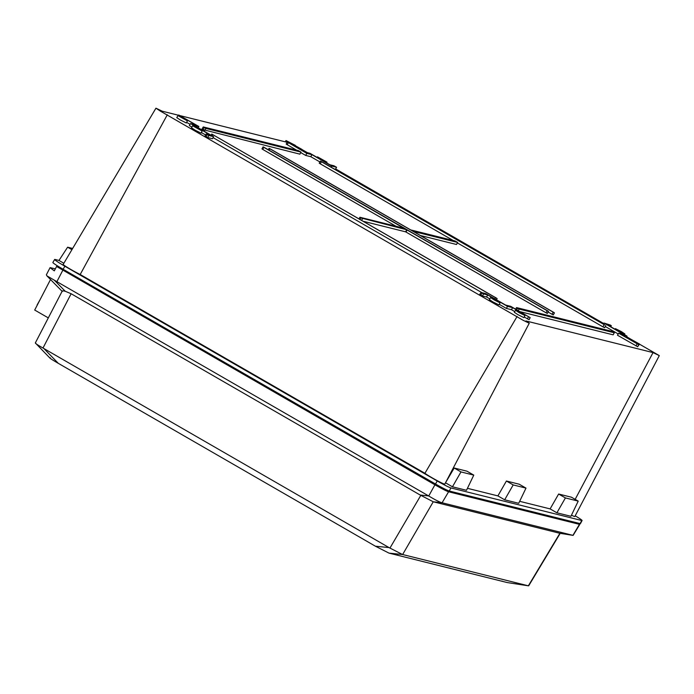 <?xml version="1.0" encoding="UTF-8"?>
<svg xmlns="http://www.w3.org/2000/svg" width="694" height="694" viewBox="0 0 694 694"><rect width="100%" height="100%" fill="white"/><g stroke="black" fill="none" stroke-linecap="round" stroke-linejoin="round"><path stroke-width="1.04" d="M528.125 585.762L402.633 554.523L388.996 553.118L507.245 582.561L528.681 585.814L560.197 533.348M450.285 568.265L450.016 568.317A21.592 1.31 -150.8 0 0 449.747 568.065M577.729 522.998A10.757 0.651 -150.8 0 1 577.963 523.328A10.757 0.651 -150.8 0 1 577.677 523.319L446.815 490.745A10.757 0.651 29.2 0 1 435.372 484.915L56.578 266.47L54.306 270.86L50.063 267.667L46.385 274.772L46.897 275.848L54.323 280.185L65.236 291.263L71.135 293.744L420.148 495.004L433.247 501.771L402.633 554.523M55.329 268.873L50.115 267.632M573.123 535.395L559.685 533.252L433.464 501.831L442.087 502.777L448.593 491.768L579.447 524.343A12.856 0.781 29.2 0 0 579.802 524.352L573.123 535.395L442.087 502.777C439.684 502.178 435.242 499.914 428.745 495.984L54.323 280.185M56.578 266.47L434.912 484.802A12.856 0.781 -150.8 0 0 448.593 491.768M528.42 585.823L507.245 582.561M501.97 581.069A21.592 1.31 -150.8 0 1 502.23 581.32L502.508 581.268M398.07 555.261L397.792 555.313A21.592 1.31 29.2 0 0 397.532 555.061M388.996 553.118L375.385 546.195L58.313 363.344C51.191 359.232 48.519 357.384 50.289 357.8M402.407 554.454L389.03 547.592L42.993 348.032C37.086 344.666 34.631 342.966 35.646 342.957M62.252 291.012L35.325 342.949L49.89 358.035M62.365 291.419C61.87 290.734 62.833 290.682 65.236 291.263M579.802 524.352A12.856 0.781 29.2 0 0 578.527 523.198M50.523 279.526L34.7 310.044L48.311 317.895M519.858 311.606L613.166 334.838L614.259 332.773L611.683 331.281L516.562 307.598L519.138 309.082L614.303 332.773L613.184 334.794M517.507 308.257L516.544 309.966M359.9 219.634L360.863 217.925L406.719 229.766L405.6 231.822L363.214 221.273M204.218 127.592L203.064 129.631L202.041 128.954L203.273 126.933L205.84 128.416L301.005 152.099L299.886 154.129M299.912 154.163L203.064 129.631M299.869 154.163L300.962 152.099L298.394 150.615L203.273 126.933M405.6 231.822L546.039 312.786L547.158 310.721L548.46 311.363L547.34 313.402M546.039 312.786L547.288 313.419L548.425 311.363L547.687 310.851L264.405 147.492L263.104 146.85L263.867 147.362L262.688 149.383L395.97 226.244M403.839 228.205L263.867 147.362M404.142 228.274L359.917 217.265L358.963 218.818M359.917 217.265L360.863 217.925M547.158 310.721L406.719 229.766M487.674 294.941L507.505 306.375L512.623 307.65L530.181 317.644L510.715 306.332L505.596 305.056L485.765 293.623L480.951 292.434L483.571 293.918L487.674 294.941L486.555 296.997L489.799 298.871M213.578 136.657L193.747 125.224L198.866 126.499L178.774 115.022L195.63 124.842L190.512 123.575L210.334 135.009L206.187 133.985L205.016 136.007L207.697 137.533L212.477 138.722L213.578 136.657L208.807 135.469L206.187 133.985M207.194 134.645L206.031 136.683L207.194 134.645M311.936 154.649L331.767 166.083L336.573 167.271L333.961 165.788L329.858 164.764L310.027 153.331L304.909 152.055L287.394 142.062L306.817 153.374L311.936 154.649L310.817 156.705L319.917 161.954M618.666 333.207L638.758 344.684L621.902 334.855L627.02 336.13L607.189 324.697L611.301 325.72L610.347 325.061L603.954 323.048L623.785 334.482L618.666 333.207L617.478 335.228L637.673 346.714M496.488 300.502L490.563 297.553L494.119 299.912L500.044 302.853L496.488 300.502M198.588 128.711L202.145 131.071L192.663 125.77L198.588 128.711M521.437 313.211L515.512 310.261L519.06 312.621L524.985 315.562L521.437 313.211M497.13 298.585L211.783 134.072L496.132 297.926L497.13 298.585L496.479 299.799M183.875 118.553L187.432 120.903L177.95 115.612L183.875 118.553M618.944 330.986L615.387 328.635L621.312 331.576L624.869 333.935L618.944 330.986M321.044 159.204L326.969 162.144L317.488 156.844L321.044 159.204M633.648 341.153L630.1 338.793L639.573 344.094L633.648 341.153M320.394 161.121L604.752 324.966L322.059 161.945L320.394 161.121L319.223 163.142L320.246 163.819L453.199 240.497M296.095 146.495L302.02 149.436L292.538 144.135L296.095 146.495M420.443 235.518L456.513 244.496L457.615 242.432L413.303 231.406L553.665 312.343L554.428 312.847L553.326 314.911M269.09 148.369L268.283 149.731L269.072 148.343L270.374 148.976L410.727 229.922L455.038 240.948L457.658 242.432L456.531 244.462M269.107 148.343L554.376 312.847L553.257 314.903L554.376 312.847M515.642 309.168L516.518 307.598L515.607 309.151M548.407 311.354L547.358 313.428M261.95 148.872L263.104 146.85L261.95 148.872L262.688 149.383M480.977 292.469L479.78 294.456L482.46 295.982L486.555 296.997M507.505 306.375L506.386 308.431L511.504 309.706L514.748 311.58M499.255 304.319L506.386 308.431M512.623 307.65L511.504 309.706M524.204 317.028L529.054 319.665M190.512 123.575L189.323 125.597L191.9 127.08M201.355 132.537L205.606 134.983M198.866 126.499L198.18 127.783M186.643 122.37L190.061 124.339M287.368 142.097L286.171 144.083L296.555 150.156M300.754 152.585L305.698 155.439L310.817 156.705M306.817 153.374L305.698 155.439M331.767 166.083L331.159 167.193M334.447 169.093L335.445 169.301M603.954 323.048L603.312 324.133M605.272 326.51L618.215 333.97M627.02 336.13L626.335 337.414M500.044 302.853L498.934 304.918L492.966 301.951L489.383 299.582L490.563 297.553M202.145 131.071L201.034 133.127L195.066 130.16L191.483 127.791L192.663 125.77M524.985 315.562L523.883 317.626L517.915 314.66L514.332 312.291L515.512 310.261M481.966 292.677L213.067 137.612M187.432 120.903L186.33 122.968L180.353 120.001L176.779 117.633L177.95 115.612M638.055 346.072L639.573 344.094M604.092 324.801L602.939 326.839L457.398 242.917M602.939 326.839L604.648 327.689L605.749 325.625M553.127 312.213L552.008 314.269L548.104 312.022M552.008 314.269L553.257 314.903M525.991 488.116L513.187 484.924L506.412 481.02L497.893 495.898L504.668 499.801L518.704 503.297L525.991 488.116L519.216 484.212L506.412 481.02M473.776 475.112L460.972 471.929L452.453 486.798L466.489 490.294L473.776 475.112L467.001 471.209L454.197 468.016L445.47 482.842M460.972 471.929L454.197 468.016M565.41 497.928L556.892 512.805L570.928 516.301L578.215 501.12L565.41 497.928L558.635 494.024L550.116 508.902L519.659 501.311M578.215 501.12L571.44 497.208L558.635 494.024M178.584 115.273L162.214 111.196L155.95 108.177L160.375 111.118L523.111 320.281L529.253 323.231L525.957 320.949L653.037 352.595L659.3 355.614L639.53 344.189M630.143 338.776L626.673 336.781M603.676 323.517L335.67 168.963M307.442 152.689L301.968 149.531M295.349 145.367L285.989 140.552L288.626 142.669M287.203 142.313L180.006 115.62M155.95 108.177L63.18 264.397A11.72 0.711 29.2 0 0 69.044 268.422A11.72 0.711 29.2 0 0 80.192 274.494L424.919 473.291A11.72 0.711 29.2 0 0 436.144 480.066A11.72 0.711 29.2 0 0 444.802 484.108L529.253 323.231M167.315 114.753L80.192 274.494M517.099 316.464L424.919 473.291M452.453 486.798L445.678 482.894M513.187 484.924L504.668 499.801M556.892 512.805L550.116 508.902M653.037 352.595L575.161 499.359M497.893 495.898L467.444 488.316M571.466 515.182A11.72 0.711 29.2 0 0 574.849 516.483L659.3 355.614M72.653 248.452L67.622 247.194L71.924 249.675M67.622 247.194L58.981 260.45L63.857 263.26M64.854 266.227L437.229 480.968A12.848 0.781 29.2 0 0 450.9 487.934L449.278 491.022A12.943 0.781 -150.8 0 1 435.511 484.004L63.137 269.272L64.854 266.227A15.589 0.946 29.2 0 1 54.653 259.469A15.589 0.946 29.2 0 1 55.078 259.478L58.981 260.45M575.196 515.824A12.848 0.781 29.2 0 1 582.084 520.509A12.848 0.781 29.2 0 1 581.737 520.509L450.9 487.934M449.278 491.022L580.106 523.597A12.943 0.781 29.2 0 0 580.462 523.597L582.084 520.509M63.137 269.272A15.676 0.946 -150.8 0 1 52.874 262.471L54.653 259.469M58.131 267.372L58.582 266.565L58.131 267.372M64.082 270.799L64.499 270.053L64.082 270.799M37.103 304.987L40.079 299.678L37.103 304.987M62.824 270.226L56.934 281.573M559.902 533.304L528.36 585.814M43.896 348.562L58.313 363.344M71.135 293.744L42.993 348.032M375.385 546.195L389.03 547.592M389.933 548.104L420.798 495.377M559.685 533.252L572.906 535.352M572.923 535.352L579.447 524.343M428.675 495.95L420.148 495.004M428.745 495.984L434.912 484.802M518.271 310.686L519.138 309.082M361.626 220.354L362.494 218.749M204.73 130.481L205.84 128.416M203.247 126.967L202.084 128.954M359.9 217.3L358.998 218.836M406.016 232.039L407.126 229.974M481.948 293.085L480.795 295.132L481.957 293.094M483.571 293.918L482.46 295.982M528.524 316.82L527.371 318.858M530.138 317.644L529.028 319.7L530.138 317.644M206.213 134.02L205.051 136.007M208.807 135.469L207.697 137.533M178.748 115.057L178.375 115.698L178.731 115.022M179.72 115.672L179.442 116.176M288.34 142.721L287.186 144.76M336.538 167.271L335.428 169.336M637.144 343.86L635.99 345.907M638.758 344.684L637.647 346.748L638.758 344.684M611.301 325.72L610.746 326.744L611.336 325.72M212.78 134.74L212.156 135.833M495.473 297.761L494.848 298.862M321.391 161.78L320.246 163.819M269.055 150.182L269.845 148.846M581.737 520.509L580.106 523.597M437.229 480.968L435.511 484.004M70.077 274.26L70.484 273.514M436.509 484.577L436.092 485.323M444.316 489.695L444.715 489.001M46.897 275.848L62.104 291.289M480.951 292.434L479.78 294.456M530.181 317.644L529.08 319.7M287.351 142.062L286.171 144.083M336.573 167.271L335.471 169.336M638.801 344.684L637.691 346.748M211.783 134.072L211.106 135.235M615.387 328.635L615.04 329.225M624.869 333.935L624.479 334.664M317.488 156.844L317.149 157.434M326.969 162.144L326.579 162.873M630.1 338.793L629.753 339.383M292.538 144.135L292.2 144.725M302.02 149.436L301.63 150.164M285.989 140.552L285.234 141.828M64.785 271.207L65.193 270.452"/></g></svg>
